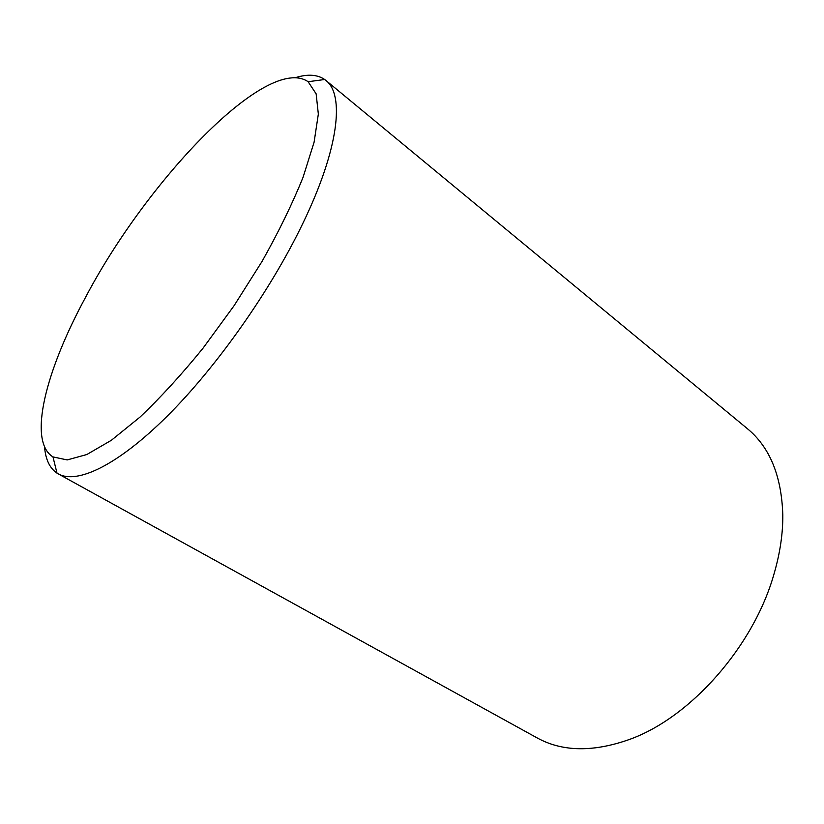 <?xml version="1.0" encoding="UTF-8"?>
<svg xmlns="http://www.w3.org/2000/svg" width="824" height="824" viewBox="0 0 824 824"><rect width="100%" height="100%" fill="white"/><g stroke="black" fill="none" stroke-linecap="round" stroke-linejoin="round"><path stroke-width="1.24" d="M44.558 446.876C45.536 459.411 49.677 468.156 57 473.141L58.267 473.893C77.013 484.45 117.441 465.581 167.128 416.223C216.712 366.938 270.921 289.997 303.077 222.902C339.055 148.372 344.7 94.605 325.851 80.402L324.687 79.506C317.364 74.52 307.692 73.882 295.682 77.59M85.5 297.423C146.724 180.858 267.213 53.591 308.114 81.72L316.138 93.833L318.342 114.083L314.099 142.171L303.098 177.201C292.479 203.538 278.821 231.575 262.114 261.311L234.067 305.714L203.085 348.109C181.568 374.59 160.515 397.601 139.925 417.16L111.395 440.253L86.829 454.529L67.187 459.926L52.973 456.908C27.326 440.964 46.041 370.151 85.5 297.423M325.851 80.402L747.378 428.676C769.74 447.133 781.554 475.829 782.8 514.773C782.975 533.489 780.06 553.182 774.045 573.854C753.764 646.119 690.934 717.138 630.206 739.179C593.527 752.333 562.493 751.9 537.104 737.892L58.267 473.893M52.973 456.908L57 473.141M308.114 81.72L324.687 79.506"/></g></svg>
